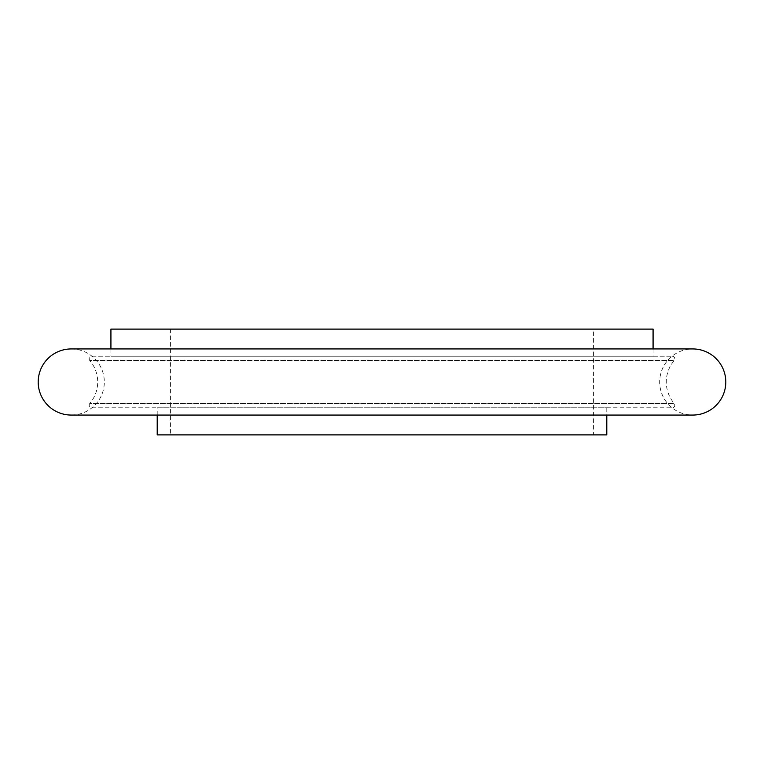 <?xml version="1.0" encoding="UTF-8"?>
<svg xmlns="http://www.w3.org/2000/svg" width="764" height="764" viewBox="0 0 764 764"><rect width="100%" height="100%" fill="white"/><g stroke="black" fill="none" stroke-linecap="round" stroke-linejoin="round"><path stroke-width="0.57" stroke-dasharray="3.82 2.86" d="M672.167 356.215A2.645 2.645 0 0 1 674.182 360.57A33.062 33.062 0 0 0 674.182 403.43A2.645 2.645 0 0 1 672.167 407.785L91.833 407.785A2.645 2.645 0 0 1 89.818 403.43L674.182 403.43L89.818 403.43A33.062 33.062 0 0 0 89.818 360.57L674.182 360.57L89.818 360.57A2.645 2.645 0 0 1 91.833 356.215L672.167 356.215L91.833 356.215M157.212 407.785L606.788 407.785L157.212 407.785L157.212 415.062M606.788 407.785L606.788 415.062M110.923 348.938L110.923 356.215L653.077 356.215L110.923 356.215M653.077 348.938L653.077 356.215M593.571 329.112L170.429 329.112L593.571 329.112L593.571 434.888L170.429 434.888L593.571 434.888M170.429 329.112L170.429 434.888M157.212 434.888L606.788 434.888M110.923 329.112L653.077 329.112M91.833 407.785L672.167 407.785M71.262 415.062A33.062 33.062 0 0 0 104.315 382A33.062 33.062 0 0 0 71.262 348.938L692.738 348.938A33.062 33.062 0 0 0 659.685 382A33.062 33.062 0 0 0 692.738 415.062L71.262 415.062"/><path stroke-width="1.15" d="M157.212 415.062L157.212 434.888L606.788 434.888L606.788 415.062M653.077 348.938L653.077 329.112L110.923 329.112L110.923 348.938M38.2 382A33.062 33.062 0 0 0 71.262 415.062L692.738 415.062A33.062 33.062 0 0 0 725.8 382A33.062 33.062 0 0 0 692.738 348.938L71.262 348.938A33.062 33.062 0 0 0 38.2 382"/></g></svg>
